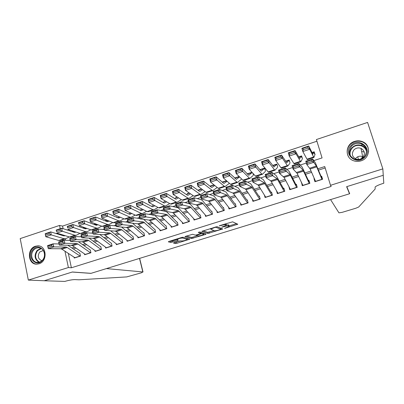 <?xml version="1.0" encoding="UTF-8"?>
<svg xmlns="http://www.w3.org/2000/svg" width="404" height="404" viewBox="0 0 404 404"><rect width="100%" height="100%" fill="white"/><g stroke="black" fill="none" stroke-linecap="round" stroke-linejoin="round"><path stroke-width="0.61" d="M224.548 228.391L237.799 224.225L232.623 221.831L219.316 225.745L221.291 225.452C223.513 224.806 225.033 224.573 225.846 224.76L226.376 225.245L221.69 227.189L224.19 226.634C226.376 226.003 227.861 225.775 228.649 225.952L229.164 226.417L224.548 228.391M35.466 246.228L37.915 245.859C46.763 245.576 47.768 261.484 38.991 263.802L36.809 264.155C27.805 264.65 26.659 248.627 35.466 246.228M354.646 141.39C357.394 140.531 360.06 140.643 362.651 141.728C371.266 145.021 370.089 158.383 360.918 160.878C358.469 161.63 356.06 161.6 353.702 160.787C344.496 157.959 345.208 144.036 354.646 141.39M174.134 242.647L173.483 243.067L175.427 243.526L176.836 243.299L189.799 239.178L183.093 237.249L181.628 237.476L168.993 241.41L168.337 241.839L170.791 242.425L177.558 240.542L178.23 240.112L176.912 239.562C178.603 238.577 180.553 238.067 182.765 238.037L187.299 239.476C185.653 240.431 183.744 240.93 181.583 240.976L179.416 241.011L174.134 242.647M313.822 160.605L322.074 157.919L316.408 139.547L367.584 122.432L382.851 168.882L383.25 175.291L346.627 186.683L349.511 193.768L91.046 273.331L72.367 271.998L44.263 280.74L28.331 280.093L20.2 238.597L59.534 225.442L60.226 228.714M382.851 168.882L330.522 185.3L324.745 166.574L317.908 168.776M68.347 253.419L71.387 267.781L331.144 186.436L330.522 185.3M71.387 267.781L68.392 267.529L28.331 280.093M207.969 233.456L222.735 228.977L217.059 226.679L201.823 231.31L207.969 233.456L207.681 232.34L213.999 230.598M205.197 233.729L205.389 234.466L191.582 238.527L184.926 236.567L192.602 234.29L195.238 235.093L196.667 234.87L201.025 233.401L198.314 232.441M205.389 234.466L206.116 234.032L199.844 231.967L198.288 232.376M73.286 231.184L72.063 231.588M84.355 227.533L82.921 228.007M95.531 223.851L93.89 224.392M106.464 221.336L106.232 220.321L104.969 220.741M116.978 217.397L116.842 216.827L116.16 217.049M165.074 200.924L164.766 201.025L165.226 201.217M177.093 196.965L175.947 197.339L176.397 197.546M189.244 192.961L187.239 193.617L187.673 193.834M201.52 188.91L198.642 189.86L199.066 190.092M213.928 184.82L210.161 186.062L210.575 186.315M226.472 180.684L222.215 182.088M239.153 176.508L234.623 177.997M251.97 172.281L247.167 173.861M265.514 171.084L264.655 168.099L259.848 169.685M277.72 167.074L276.841 164.08L272.665 165.458M290.047 163.029L289.158 160.019L285.618 161.186M302.51 158.939L301.596 155.919L298.718 156.868M314.312 178.533L314.004 178.629L314.938 181.704L322.594 179.275L321.65 176.194L320.746 176.482M301.556 182.598L302.278 185.719L309.858 183.315L308.929 180.245L307.919 180.568M288.931 186.618L289.754 189.693L297.253 187.315L296.344 184.254L295.228 184.613M276.528 190.754L277.356 193.627L284.78 191.274L283.891 188.224L282.669 188.612M264.383 195.036L265.085 197.516L272.432 195.188L271.564 192.153M252.333 199.177L252.944 201.369L260.216 199.061L259.363 196.041M240.385 203.217L240.925 205.181L248.122 202.899L247.283 199.889M228.543 207.166L229.028 208.954L236.148 206.697L235.33 203.697M216.812 211.05L217.246 212.691L224.301 210.454L223.498 207.464M205.192 214.867L205.586 216.393L212.57 214.176L211.782 211.196M193.678 218.635L194.046 220.054L200.955 217.862L200.187 214.893M182.28 222.346L182.613 223.68L189.461 221.508L188.703 218.549M170.988 226.013L171.301 227.265L178.073 225.119L177.336 222.17M159.802 229.629L160.095 230.82L166.807 228.694L166.079 225.76M148.728 233.209L149 234.34L155.641 232.234L154.934 229.31M137.759 236.744L138.011 237.825L144.592 235.739L143.895 232.825M126.891 240.244L127.134 241.279L133.648 239.208L132.966 236.31M116.13 243.703L116.357 244.693L122.811 242.647L122.139 239.754M105.469 247.127L105.681 248.081L112.075 246.051L111.418 243.173M94.91 250.515L95.112 251.434L101.444 249.425L100.803 246.556M84.451 253.863L84.643 254.752L90.91 252.768L90.284 249.904M325.175 167.973L318.468 170.129M311.61 172.336L305.55 174.286M298.627 176.508L292.774 178.391M285.785 180.638L280.129 182.457M273.079 184.724L267.615 186.481M260.504 188.769L255.232 190.461M248.066 192.769L242.976 194.4M235.754 196.723L230.851 198.303M223.574 200.642L218.847 202.162M211.514 204.515L206.964 205.979M199.581 208.353L195.208 209.762M187.774 212.151L183.567 213.504M176.083 215.908L172.043 217.211M164.509 219.63L160.63 220.877M153.055 223.311L149.339 224.508M141.713 226.957L138.153 228.103M130.487 230.568L127.083 231.664M119.372 234.143L116.115 235.189M108.368 237.678L105.262 238.678M97.47 241.183L94.506 242.137M86.678 244.652L83.86 245.556M75.992 248.086L73.316 248.95M79.866 253.222L80.482 256.075L74.27 258.045L74.089 257.186M316.923 141.218L62.564 226.078L63.115 228.664M65.266 238.85L65.564 240.249M315.095 154.808L314.171 151.778L311.959 152.505M252.954 173.361L253.429 175.048M210.161 186.062L210.247 186.385M198.642 189.86L198.753 190.289M187.239 193.617L187.345 194.036M175.947 197.339L176.048 197.748M164.766 201.025L164.862 201.424M95.753 223.932L95.945 224.786M85.466 227.927L85.522 228.179M349.511 193.768L348.829 191.592M62.564 226.078L59.534 225.442M69.2 240.365L70.16 240.052M80.25 236.764L81.431 236.38M91.415 233.123L92.824 232.664M102.697 229.447L104.333 228.911M114.09 225.73L115.963 225.119M125.604 221.978L127.715 221.286M137.239 218.185L139.592 217.418M148.99 214.352L151.596 213.504M160.868 210.479L163.731 209.545M172.877 206.565L175.993 205.545M185.007 202.606L188.39 201.505M197.268 198.611L200.924 197.42M209.661 194.566L213.595 193.289M222.19 190.486L226.407 189.112M234.855 186.355L239.355 184.886M247.657 182.179L252.455 180.618M260.6 177.962L265.696 176.301M273.685 173.695L279.088 171.932M286.916 169.382L292.637 167.514M300.293 165.019L306.333 163.049M61.448 234.522L61.595 235.219M62.544 239.744L62.741 240.663M64.953 251.192L68.392 267.529M311.024 170.993L304.944 172.952M297.995 175.19L292.117 177.083M285.103 179.341L279.422 181.174M272.352 183.451L266.867 185.219M259.732 187.517L254.439 189.218M247.248 191.536L242.142 193.183M234.896 195.516L229.972 197.102M222.67 199.455L217.928 200.98M210.57 203.353L206.005 204.823M198.596 207.207L194.208 208.626M186.749 211.024L182.527 212.388M175.018 214.802L170.963 216.11M163.408 218.544L159.519 219.796M151.919 222.245L148.187 223.447M140.542 225.912L136.966 227.063M129.28 229.538L125.861 230.639M118.13 233.133L114.862 234.184M107.09 236.688L103.969 237.693M96.157 240.208L93.188 241.163M85.335 243.693L82.507 244.607M74.614 247.147L71.932 248.011M314.004 178.629L315.049 180.219M301.364 182.659L301.924 183.36M228.866 225.286L229.093 226.144M226.291 224.907L228.79 225.013M226.073 224.094L226.301 224.957M229.038 225.937L236.502 223.624M203.121 230.785L207.681 232.34M220.685 228.523L221.291 228.336M220.332 229.543L220.867 229.23L215.867 227.3L214.862 227.452L210.706 229.139L214.332 230.714C215.16 230.876 216.64 230.649 218.776 230.028L220.332 229.543M220.589 228.169L220.867 229.23L220.589 228.169M216.862 226.654L220.569 228.108M204.565 233.522L203.54 233.84M197.379 235.749L192.703 237.198L192.986 238.304M186.37 236.002L191.299 237.421L192.703 237.198M201.005 233.315L200.738 232.26M197.904 235.906C200.046 235.88 201.97 235.37 203.682 234.381L202.162 233.689L200.748 233.911L196.405 235.37L197.904 235.906M203.621 234.163L203.429 233.148M201.606 232.547L200.838 232.674M187.249 239.269L187.037 238.34M169.862 241.143L171.958 241.067L176.901 239.532M174.988 242.385L180.997 240.824M187.158 238.916L188.077 238.628M315.064 154.818L313.645 152.242L312.873 154.217L308.742 146.016L309.711 149.248L313.595 157.03L313.928 157.429L314.635 155.353M308.111 148.071L307.722 146.778L302.904 148.379L303.293 149.672L308.111 148.071L309.711 149.248L302.838 151.525L306.989 159.191L307.338 159.61L313.908 157.459M303.293 149.672L302.838 151.525L301.884 148.298L308.742 146.016L307.722 146.778M301.884 148.298L302.904 148.379M315.61 181.492L310.151 168.993L306.808 164.585L305.772 161.221L312.676 158.964L315.362 162.807L321.054 176.386M322.473 178.886L321.195 176.715M311.762 160.045L312.676 158.964L313.721 162.337L306.808 164.585L307.328 162.979L312.176 161.398L311.762 160.045L306.909 161.63L307.328 162.979M321.983 179.472L316.367 166.044L313.721 162.337L312.176 161.398M306.909 161.63L305.772 161.221M351.036 145.526C358.833 136.608 373.266 148.788 364.681 157.207C356.707 166.115 342.541 153.803 351.036 145.526M364.196 156.919C367.903 151.646 367.069 147.334 361.696 143.981C357.914 142.607 354.54 143.319 351.581 146.112C347.814 151.606 348.804 155.969 354.545 159.211C358.181 160.332 361.398 159.57 364.196 156.919M355.394 158.797L356.01 158.03C357.954 156.202 360.176 155.737 362.671 156.631L363.257 156.924M362.797 157.469C365.403 153.752 364.802 150.717 360.994 148.374C358.358 147.435 356.005 147.935 353.944 149.879C351.313 153.707 351.99 156.767 355.98 159.055C358.545 159.868 360.817 159.343 362.797 157.469M368.544 152.177C368.852 147.541 366.893 144.162 362.666 142.046C357.944 140.309 353.732 141.183 350.036 144.672C346.748 148.571 346.294 152.662 348.672 156.939M364.272 152.101L361.61 151.414M33.052 249.591C39.324 241.996 49.288 253.439 42.47 260.55C36.082 268.125 26.3 256.591 33.052 249.591M42.44 260.171C46.571 255.934 43.965 247.617 38.597 247.783C36.739 247.783 35.113 248.531 33.724 250.031C29.573 254.293 32.249 262.691 37.713 262.408C39.516 262.368 41.087 261.625 42.44 260.171M43.309 250.485L39.658 252.056C37.274 256.166 38.021 259.05 41.9 260.711M38.43 245.991C36.113 245.98 34.087 246.915 32.36 248.783C27.245 254.035 30.477 264.393 37.224 264.14M383.315 175.27L346.814 186.623L349.687 193.718L330.578 199.596L338.941 212.852L342.173 212.342L355.848 208.227L358.671 207.02L375.159 189.016L375.109 187.037C376.24 185.976 378.917 184.774 383.138 183.421L383.8 183.214L383.234 175.023M361.368 158.59L362.686 156.641M142.839 271.948L141.41 272.806L126.71 276.912L79.017 279.8L74.922 279.603C72.321 279.619 68.948 280.219 64.807 281.411L44.213 280.755L72.22 272.044L90.905 273.377L106.434 268.594L142.839 271.948L139.511 258.414M143.016 271.988L139.658 258.434M302.258 158.116L301.091 156.383L299.768 158.525L295.061 150.571L296.006 153.788L300.424 161.342L300.839 161.716L302.081 159.474M294.39 152.626L294.011 151.338L289.249 152.919L289.623 154.212L294.39 152.626L296.006 153.788L289.214 156.04L293.89 163.484L294.304 163.878L300.803 161.752M289.623 154.212L289.214 156.04L288.284 152.823L295.061 150.571L294.011 151.338M288.284 152.823L289.249 152.919M289.653 161.696L288.663 160.474L286.81 162.787L281.538 155.07L282.457 158.277L287.396 165.61L287.885 165.953L289.648 163.554M280.82 157.131L280.452 155.843L275.745 157.414L276.109 158.696L280.82 157.131L282.457 158.277L275.74 160.504L280.931 167.726L281.411 168.099L287.84 165.993M276.109 158.696L275.74 160.504L274.836 157.302L281.538 155.07L280.452 155.843M274.836 157.302L275.745 157.414M277.235 165.428L276.366 164.529L273.988 166.998L268.165 159.519L269.059 162.716L274.508 169.832L275.074 170.15L277.346 167.589M267.408 161.585L267.049 160.302L262.393 161.852L262.746 163.135L267.408 161.585L269.059 162.716L262.413 164.918L268.115 171.927L268.655 172.276L275.018 170.19M262.746 163.135L262.413 164.918L261.534 161.726L268.165 159.519L267.049 160.302M261.534 161.726L262.393 161.852M264.979 169.226L264.191 168.539L261.302 171.17L254.944 163.918L255.808 167.105L261.757 174.008L262.398 174.301L265.17 171.584M254.141 165.988L253.793 164.711L249.187 166.246L249.531 167.519L254.141 165.988L255.808 167.105L249.238 169.281L255.429 176.078L256.035 176.407L262.327 174.346M249.531 167.519L249.238 169.281L248.384 166.1L254.944 163.918L253.793 164.711M248.384 166.1L249.187 166.246M302.955 185.507L297.051 173.225L293.102 169.044L292.082 165.696L298.909 163.463L302.157 167.099L308.358 180.426M309.489 182.103L308.52 180.755M297.96 164.554L298.909 163.463L299.935 166.822L293.102 169.044L293.572 167.463L298.369 165.903L297.96 164.554L293.163 166.12L293.572 167.463M309.267 183.507L303.141 170.321L299.935 166.822L298.369 165.903M293.163 166.12L292.082 165.696M290.436 189.476L284.088 177.412L279.548 173.457L278.543 170.119L285.295 167.912L289.087 171.347L295.799 184.431M296.763 185.673L295.97 184.749M284.315 169.008L285.295 167.912L286.305 171.256L279.548 173.457L279.977 171.897L284.719 170.352L284.315 169.008L279.573 170.559L279.977 171.897M296.682 187.496L290.062 174.553L286.305 171.256L284.719 170.352M279.573 170.559L278.543 170.119M278.048 193.405L271.266 181.558L270.705 180.815L266.15 177.816L265.16 174.493L271.831 172.311L276.164 175.548L283.366 188.39M284.224 189.365L283.552 188.703M270.821 173.417L271.831 172.311L272.831 175.639L266.15 177.816L266.534 176.275L271.22 174.75L270.821 173.417L266.135 174.947L266.534 176.275M284.224 191.446L277.124 178.74L271.22 174.75M266.135 174.947L265.16 174.493M265.781 197.298L258.58 185.653L257.974 184.931L252.899 182.128L251.924 178.821L258.525 176.664L263.383 179.699L271.064 192.309M271.836 193.107L271.261 192.617M257.479 177.77L258.525 176.664L259.504 179.977L252.899 182.128L253.237 180.608L257.873 179.098L257.479 177.77L252.848 179.285L253.237 180.608M271.897 195.359L264.322 182.881L257.873 179.098M252.848 179.285L251.924 178.821M252.172 172.503L248.753 175.301L241.865 168.271L242.708 171.447L249.773 178.457L253.121 175.538M241.021 170.347L240.683 169.074L236.133 170.589L236.466 171.857L241.021 170.347L242.708 171.447L236.209 173.599L242.885 180.189L243.546 180.492L249.773 178.457M236.466 171.857L236.209 173.599L235.381 170.427L241.865 168.271L240.683 169.074M235.381 170.427L236.133 170.589M253.646 201.147L246.031 189.708L245.379 189.006L239.794 186.39L238.835 183.098L245.364 180.967L250.733 183.81L258.883 196.192M259.59 196.859L259.095 196.49M244.289 182.078L245.364 180.967L246.329 184.264L239.794 186.39L240.092 184.896L244.678 183.401L244.289 182.078L239.708 183.578L240.092 184.896M259.696 199.228L251.662 186.976L244.678 183.401M239.708 183.578L238.835 183.098M239.572 176.922L236.335 179.381L228.932 172.574L229.75 175.74L237.35 182.522L241.188 179.457M228.048 174.654L227.72 173.387L223.22 174.882L223.543 176.149L228.048 174.654L229.75 175.74L223.321 177.871L230.467 184.259L231.189 184.537L237.35 182.522M223.543 176.149L223.321 177.871L222.518 174.71L228.932 172.574L227.72 173.387M222.518 174.71L223.22 174.882M241.632 204.959L233.613 193.718L232.916 193.036L226.836 190.607L225.892 187.33L232.345 185.219L238.219 187.875L246.834 200.031M247.485 200.606L247.056 200.323M231.245 186.34L232.345 185.219L233.295 188.501L226.836 190.607L227.093 189.133L231.628 187.653L231.245 186.34L226.715 187.82L227.093 189.133M247.622 203.055L239.133 191.026L231.628 187.653M226.715 187.82L225.892 187.33M227.109 181.25L224.109 183.391L223.533 183.234L216.14 176.831L216.933 179.987L224.311 186.274L225.063 186.542L229.376 183.33M215.216 178.911L214.903 177.649L210.449 179.129L210.762 180.391L215.216 178.911L216.933 179.987L210.575 182.093L218.18 188.279L218.963 188.542L225.063 186.542M210.762 180.391L210.575 182.093L209.797 178.942L216.14 176.831L214.903 177.649M209.797 178.942L210.449 179.129M229.74 208.732L221.326 197.692L220.584 197.026L214.019 194.773L213.09 191.516L219.473 189.431L225.836 191.9L234.901 203.833M235.502 204.333L235.138 204.121M218.347 190.552L219.473 189.431L220.407 192.698L214.019 194.773L214.236 193.324L218.721 191.86L218.347 190.552L213.862 192.016L214.236 193.324M235.668 206.848L226.735 195.036L218.721 191.86M213.862 192.016L213.09 191.516M214.761 185.497L211.959 187.385L211.337 187.249L203.485 181.042L204.257 184.189L212.09 190.279L212.898 190.526L217.216 187.496M202.525 183.128L202.217 181.866L197.814 183.33L198.117 184.593L202.525 183.128L204.257 184.189L197.97 186.269L206.025 192.264L206.863 192.501L212.898 190.526M198.117 184.593L197.97 186.269L197.213 183.133L203.485 181.042L202.217 181.866M210.979 186.082L210.343 186.466M197.213 183.133L197.814 183.33M217.963 212.464L209.166 201.616L208.383 200.975L201.344 198.899L200.429 195.652L206.742 193.592L213.58 195.879L214.726 196.879L223.089 207.595M223.649 208.04L223.336 207.878M205.586 194.718L206.742 193.592L207.661 196.844L201.344 198.899L201.52 197.47L205.954 196.021L205.586 194.718L201.152 196.167L201.52 197.47M223.836 210.6L214.468 199.005L205.954 196.021M201.152 196.167L200.429 195.652M202.535 189.668L199.854 191.38L199.263 191.218L190.971 185.209L191.718 188.34L199.995 194.238L200.859 194.465L205.146 191.612M189.976 187.294L189.678 186.037L185.32 187.486L185.613 188.744L189.976 187.294L191.718 188.34L185.497 190.4L193.996 196.203L194.89 196.42L200.859 194.465M185.613 188.744L185.497 190.4L184.764 187.274L190.971 185.209L189.678 186.037M199.47 189.875L198.339 190.552M184.764 187.274L185.32 187.486M206.308 216.16L197.132 205.505L196.309 204.879L188.804 202.98L187.9 199.748L194.147 197.708L201.455 199.823L202.662 200.788L211.393 211.322M211.918 211.716L211.656 211.595M192.966 198.839L194.147 197.708L195.056 200.945L188.804 202.98L188.941 201.566L193.329 200.137L192.966 198.839L188.582 200.273L188.941 201.566M212.12 214.317L202.333 202.929L195.056 200.945L193.329 200.137M188.582 200.273L187.9 199.748M190.43 193.768L187.941 195.294L187.32 195.147L178.588 189.33L179.315 192.45L188.027 198.157L189.082 198.298L193.198 195.657M177.558 191.415L177.265 190.168L172.957 191.597L173.245 192.849L177.558 191.415L179.315 192.45L173.159 194.486L182.088 200.101L183.037 200.298L188.946 198.364M173.245 192.849L173.159 194.486L172.447 191.37L178.588 189.33L177.265 190.168M188.072 193.632L186.456 194.577M172.447 191.37L172.957 191.597M194.768 219.821L185.224 209.353L184.36 208.747L176.397 207.015L175.513 203.798L181.689 201.778L189.456 203.722L190.723 204.661L199.818 215.009M180.482 202.914L181.689 201.778L182.583 205.005L176.397 207.015L176.498 205.621L180.841 204.207L180.482 202.914L176.144 204.333L176.498 205.621M200.525 217.998L190.319 206.818L182.583 205.005L180.841 204.207M176.144 204.333L175.513 203.798M178.452 197.814L176.154 199.172L175.493 199.041L166.342 193.405L167.044 196.516L176.184 202.04L177.159 202.227L181.361 199.647M165.271 195.496L164.994 194.248L160.726 195.667L161.004 196.915L165.271 195.496L167.044 196.516L160.959 198.531L170.306 203.964L171.306 204.141L177.159 202.227M161.004 196.915L160.959 198.531L160.267 195.425L166.342 193.405L164.994 194.248M176.79 197.349L174.69 198.541M160.267 195.425L160.726 195.667M183.345 223.447L173.437 213.161L172.533 212.57L164.13 211.009L163.256 207.808L169.367 205.808L177.583 207.58L178.911 208.494L188.36 218.66M168.135 206.949L169.367 205.808L170.246 209.014L164.13 211.009L164.191 209.636L168.483 208.237L168.135 206.949L163.842 208.348L164.191 209.636M189.042 221.639L178.432 210.661L170.246 209.014L168.483 208.237M163.842 208.348L163.256 207.808M166.594 201.808L164.489 203.005L163.792 202.889L154.222 197.435L154.904 200.536L164.458 205.878L165.488 206.045L169.645 203.581M153.121 199.531L152.848 198.288L148.632 199.692L148.899 200.929L153.121 199.531L154.904 200.536L148.884 202.53L158.641 207.782L159.696 207.939L165.488 206.045M148.899 200.929L148.884 202.53L148.212 199.435L154.222 197.435L152.848 198.288M165.403 201.116L163.039 202.46M148.212 199.435L148.632 199.692M172.033 227.033L161.772 216.933L160.832 216.357L151.99 214.958L151.131 211.772L157.176 209.792L165.832 211.398L167.216 212.287L177.013 222.276M155.919 210.939L157.176 209.792L158.04 212.989L151.99 214.958L152.015 213.605L156.262 212.221L155.919 210.939L151.672 212.322L152.015 213.605M177.674 225.245L166.665 214.468L158.04 212.989L156.262 212.221M151.672 212.322L151.131 211.772M154.853 205.742L152.939 206.803L152.207 206.702L142.233 201.424L142.895 204.515L152.858 209.681L153.934 209.828L158.045 207.464M141.097 203.52L140.834 202.283L136.658 203.672L136.921 204.909L141.097 203.52L142.895 204.515L136.936 206.489L147.096 211.565L148.202 211.701L153.934 209.828M136.921 204.909L136.936 206.489L136.284 203.404L142.233 201.424L140.834 202.283M153.692 205.121L151.5 206.328M136.284 203.404L136.658 203.672M160.832 230.588L149.243 220.104L139.976 218.867L139.133 215.691L145.117 213.736L151.949 214.822M154.813 215.403L165.771 225.856M143.829 214.883L145.117 213.736L145.965 216.918L139.976 218.867L139.971 217.529L144.172 216.16L143.829 214.883L139.632 216.256L139.971 217.529M166.418 228.816L155.025 218.236L145.965 216.918L144.172 216.16M139.632 216.256L139.133 215.691M143.228 209.636L141.506 210.565L140.743 210.474L130.371 205.373L131.007 208.454L141.37 213.443L142.501 213.57L146.561 211.297M129.204 207.469L128.947 206.237L124.816 207.611L125.068 208.843L129.204 207.469L131.007 208.454L125.114 210.408L135.673 215.307L136.825 215.428L142.501 213.57M125.068 208.843L125.114 210.408L124.483 207.333L130.371 205.373L128.947 206.237M142.092 209.065L140.082 210.146M124.483 207.333L124.816 207.611M149.743 234.103L137.779 223.811L128.093 222.73L127.26 219.569L133.184 217.635L139.89 218.544M143.693 219.362L154.646 229.401M131.876 218.791L133.184 217.635L134.022 220.801L128.093 222.73L128.053 221.412L132.209 220.059L131.876 218.791L127.72 220.145L128.053 221.412M155.272 232.351L143.496 221.963L134.022 220.801L132.209 220.059M127.72 220.145L127.26 219.569M131.724 213.474L130.189 214.287L129.391 214.206L118.63 209.282L119.251 212.347L130.002 217.165L131.184 217.276L135.189 215.085M117.433 211.378L117.185 210.151L113.095 211.509L113.342 212.736L117.433 211.378L119.251 212.347L113.418 214.282L124.361 219.013L125.563 219.114L131.184 217.276M113.342 212.736L113.418 214.282L112.807 211.216L118.63 209.282L117.185 210.151M130.608 212.958L128.775 213.923M112.807 211.216L113.095 211.509M138.759 237.587L127.477 228.013L126.427 227.482L116.337 226.558L115.514 223.412L121.372 221.498L127.967 222.245M132.593 223.235L143.627 232.911M120.044 222.654L121.372 221.498L122.2 224.649L116.337 226.558L116.261 225.26L120.372 223.917L120.044 222.654L115.933 223.998L116.261 225.26M144.238 235.85L133.123 226.184L132.088 225.654L122.2 224.649L120.372 223.917M115.933 223.998L115.514 223.412M120.336 217.271L118.988 217.968L118.155 217.902L107.015 213.145L107.615 216.206L118.746 220.852L119.973 220.943L123.932 218.827M105.782 215.246L105.545 214.019L101.5 215.367L101.737 216.589L105.782 215.246L107.615 216.206L101.843 218.115L113.16 222.68L114.413 222.766L119.973 220.943M101.737 216.589L101.843 218.115L101.252 215.064L107.015 213.145L105.545 214.019M119.236 216.797L117.579 217.655M101.252 215.064L101.5 215.367M127.881 241.037L116.276 231.628L115.191 231.118L104.702 230.341L103.894 227.21L109.691 225.316L116.17 225.927M121.559 227.038L132.719 236.385M108.338 226.477L109.691 225.316L110.504 228.457L104.702 230.341L104.591 229.063L108.661 227.735L108.338 226.477L104.267 227.806L104.591 229.063M133.31 239.319L121.867 229.826L120.791 229.305L110.504 228.457L108.661 227.735M104.267 227.806L103.894 227.21M116.923 217.175L116.549 217.19M109.06 221.028L107.893 221.614L107.03 221.564L95.521 216.973L96.096 220.018L107.605 224.503L108.878 224.573L112.787 222.528M94.258 219.074L94.026 217.852L90.021 219.185L90.254 220.402L94.258 219.074L96.096 220.018L90.385 221.912L102.076 226.311L103.373 226.376L108.878 224.573M90.254 220.402L90.385 221.912L89.814 218.872L95.521 216.973L94.026 217.852M107.979 220.594L106.494 221.347M89.814 218.872L90.021 219.185M117.109 244.455L105.186 235.214L104.065 234.719L93.188 234.088L92.39 230.972L98.127 229.093L104.505 229.583M110.615 230.78L121.912 239.83M96.753 230.26L98.127 229.093L98.93 232.219L93.188 234.088L93.046 232.825L97.071 231.512L96.753 230.26L92.723 231.573L93.046 232.825M122.483 242.748L110.716 233.426L109.61 232.921L98.93 232.219L97.071 231.512M92.723 231.573L92.39 230.972M106.308 220.66L105.449 220.932M97.899 224.74L96.016 225.185L84.143 220.756L84.704 223.796L96.571 228.114L97.894 228.169L101.747 226.189M82.85 222.862L82.628 221.644L78.664 222.963L78.886 224.175L82.85 222.862L84.704 223.796L79.048 225.669L91.097 229.906L92.445 229.957L97.894 228.169M78.886 224.175L78.497 222.634L84.143 220.756L82.628 221.644M96.834 224.341L95.521 224.998M78.497 222.634L78.664 222.963M106.444 247.839L94.208 238.759L93.051 238.279L81.79 237.794L81.007 234.689L86.683 232.835L92.965 233.219M99.768 234.472L111.211 243.238M85.289 234.002L86.683 232.835L87.471 235.946L81.79 237.794L81.618 236.552L85.603 235.249L85.289 234.002L81.305 235.305L81.618 236.552M111.762 246.152L99.682 236.991L98.541 236.502L87.471 235.946L85.603 235.249M81.305 235.305L81.007 234.689M95.793 224.109L94.491 224.614M86.845 228.412L85.113 228.77L72.882 224.503L73.422 227.533L85.653 231.694L87.017 231.729L90.819 229.81M71.558 226.609L71.346 225.397L67.423 226.7L67.635 227.912L71.558 226.609L73.422 227.533L67.827 229.386L80.229 233.467L81.623 233.497L87.017 231.729M67.635 227.912L67.296 226.366L72.882 224.503L71.346 225.397M85.8 228.043L84.653 228.608M67.296 226.366L67.423 226.7M95.874 251.192L83.335 242.274L82.143 241.809L70.513 241.466L69.74 238.375L75.361 236.537L81.547 236.825M89.021 238.108L100.611 246.617M73.942 237.709L75.361 236.537L76.139 239.638L70.513 241.466L70.306 240.234L74.255 238.951L73.942 237.709L69.998 238.996L70.306 240.234M101.146 249.521L88.759 240.521L87.582 240.047L76.139 239.638L74.255 238.951M69.998 238.996L69.74 238.375M84.795 227.689L83.638 228.255M75.902 232.042L74.316 232.325L61.736 228.215L62.261 231.229L74.836 235.234L76.25 235.254L79.997 233.391M60.388 230.32L60.181 229.108L56.297 230.401L56.504 231.608L60.388 230.32L62.261 231.229L56.722 233.068L69.468 236.991L70.902 237.007L76.25 235.254M56.504 231.608L56.206 230.053L61.736 228.215L60.181 229.108M74.871 231.704L73.887 232.184M56.206 230.053L56.297 230.401M85.411 254.51L72.569 245.748L71.346 245.299L59.353 245.097L58.59 242.021L64.15 240.203L70.245 240.4M78.376 241.698L90.112 249.96M62.716 241.375L64.15 240.203L64.918 243.284L59.353 245.097L59.115 243.885L63.019 242.612L62.716 241.375L58.812 242.647L59.115 243.885M90.627 252.853L77.942 244.016L76.735 243.556L64.918 243.284L63.019 242.612M58.812 242.647L58.59 242.021M73.882 231.381L72.892 231.856M65.069 235.638L63.625 235.84L50.707 231.886L51.207 234.891L64.13 238.744L65.584 238.749L69.276 236.936M49.328 233.992L49.126 232.785L45.283 234.062L45.485 235.264L49.328 233.992L51.207 234.891L45.728 236.709L58.812 240.486L60.292 240.481L65.584 238.749M64.054 235.325L63.231 235.719M45.283 234.062L45.233 233.704L50.707 231.886L49.126 232.785M45.728 236.709L45.485 235.264M75.043 257.797L61.913 249.192L60.656 248.758L48.303 248.692L47.556 245.627L53.06 243.829L59.07 243.95M67.832 245.243L79.709 253.273M51.601 245.006L53.06 243.829L53.813 246.9L48.303 248.692L48.036 247.495L51.904 246.238L51.601 245.006L47.738 246.263L48.036 247.495M80.214 256.161L67.226 247.475L65.988 247.036L53.813 246.9L51.904 246.238M47.738 246.263L47.556 245.627M225.437 227.962L225.513 228.24M219.685 225.629L219.766 225.927M222.609 226.816L222.685 227.104M228.346 224.821L228.649 225.952M224.114 226.346L224.19 226.634M225.583 223.796L225.846 224.76M221.215 225.154L221.291 225.452M236.734 223.73L236.991 224.69M221.715 228.502L221.942 229.346M209.065 232.123L209.358 233.239M215.751 226.856L215.867 227.3M214.787 227.154L214.862 227.452M213.186 227.654L213.262 227.947M191.299 237.421L191.582 238.527M200.717 232.255L200.99 233.31M203.313 233.108L203.581 234.148M201.889 232.638L202.162 233.689M200.667 233.608L200.748 233.911M197.086 234.739L197.162 235.022M186.941 238.315L187.178 239.244M182.568 237.259L182.765 238.037M177.396 239.9L177.558 240.542M171.958 241.067L172.24 242.193M170.513 241.299L170.791 242.425M188.9 238.86L189.067 239.516M176.563 242.198L176.836 243.299M175.154 242.425L175.427 243.526M313.595 157.03L306.989 159.191M313.635 152.252L312.09 152.762L313.645 152.242M310.151 168.993L316.756 166.857M309.737 168.19L316.367 166.044M315.544 181.351L321.922 179.326M349.824 154.737C349.415 152.116 350.142 149.773 352 147.718C354.929 144.96 358.267 144.258 362.014 145.617C364.317 146.662 365.822 148.364 366.529 150.717M366.499 152.05C366.029 145.591 356.626 143.001 352.243 148.046C350.157 150.404 349.551 153.025 350.419 155.909M38.9 262.282C34.552 259.312 33.946 255.368 37.087 250.455L40.834 248.309M41.309 248.561L37.547 250.657C34.481 255.495 35.113 259.323 39.435 262.14M358.404 159.439L357.767 156.762M300.424 161.342L293.89 163.484M301.076 156.393L298.864 157.121M287.396 165.61L280.931 167.726M288.643 160.489L285.785 161.433L288.663 160.474M274.508 169.832L268.115 171.927M276.341 164.544L272.841 165.696M261.757 174.008L255.429 176.078M264.166 168.559L260.045 169.912L264.191 168.539M297.051 173.225L303.581 171.114M296.587 172.442L303.141 170.321M302.889 185.365L309.196 183.36M284.088 177.412L290.552 175.326M283.578 176.654L290.062 174.553M290.36 189.34L296.607 187.355M271.266 181.558L277.659 179.487M270.705 180.815L277.124 178.74M277.967 193.274L284.148 191.309M258.58 185.653L264.908 183.608M257.974 184.931L264.322 182.881M265.696 197.162L271.816 195.223M249.142 178.139L242.885 180.189M252.111 172.528L247.379 174.089M246.031 189.708L252.288 187.688M245.379 189.006L251.662 186.976M253.555 201.015L259.61 199.096M236.658 182.229L230.467 184.259M239.375 176.725L234.85 178.214L239.37 176.72M233.613 193.718L239.804 191.718M232.916 193.036L239.133 191.026M241.531 204.828L247.526 202.929M224.311 186.274L218.18 188.279M226.71 180.901L222.508 182.285M221.326 197.692L227.452 195.713M220.584 197.026L226.735 195.036M229.634 208.605L235.567 206.722M212.09 190.279L206.025 192.264M214.186 185.027L210.873 186.118M209.166 201.616L215.231 199.662M208.383 200.975L214.468 199.005M217.857 212.342L223.73 210.479M199.995 194.238L193.996 196.203M201.788 189.112L199.349 189.915M197.132 205.505L203.136 203.566M196.309 204.879L202.333 202.929M206.197 216.039L212.014 214.196M188.027 198.157L182.088 200.101M189.526 193.152L187.946 193.673M185.224 209.353L191.163 207.434M184.36 208.747L190.319 206.818M194.652 219.705L200.409 217.877M176.184 202.04L170.306 203.964M173.437 213.161L179.315 211.262M172.533 212.57L178.432 210.661M183.224 223.331L188.926 221.518M164.458 205.878L158.641 207.782M161.772 216.933L167.589 215.049M160.832 216.357L166.665 214.468M171.907 226.922L177.553 225.129M152.858 209.681L147.096 211.565M150.222 220.66L155.984 218.801M149.243 220.104L155.025 218.236M160.706 230.472L166.291 228.699M141.612 210.514L141.36 210.6M141.37 213.443L135.673 215.307M138.794 224.356L144.496 222.513M137.779 223.811L143.496 221.963M149.606 233.992L155.141 232.239M130.305 214.236L130.037 214.322M130.002 217.165L124.361 219.013M127.477 228.013L133.123 226.184M126.427 227.482L132.088 225.654M138.623 237.481L144.102 235.739M119.104 217.918L118.827 218.008M118.746 220.852L113.16 222.68M116.276 231.628L121.867 229.826M115.191 231.118L120.791 229.305M127.74 240.93L133.168 239.208M108.02 221.564L107.727 221.66M107.605 224.503L102.076 226.311M105.186 235.214L110.716 233.426M104.065 234.719L109.61 232.921M116.963 244.349L122.341 242.647M97.041 225.169L96.738 225.27M96.571 228.114L91.097 229.906M94.208 238.759L99.682 236.991M93.051 238.279L98.541 236.502M106.292 247.738L111.615 246.046M86.173 228.745L85.86 228.851M85.653 231.694L80.229 233.467M95.364 224.18L94.283 224.538M83.335 242.274L88.759 240.521M82.143 241.809L87.582 240.047M95.723 251.091L100.995 249.419M75.412 232.285L75.083 232.391M74.836 235.234L69.468 236.991M84.754 227.674L83.325 228.149M72.569 245.748L77.942 244.016M71.346 245.299L76.735 243.556M85.249 254.414L90.471 252.758M64.756 235.79L64.418 235.901M64.13 238.744L58.812 240.486M73.7 231.32L72.478 231.724L73.69 231.315M61.913 249.192L67.226 247.475M60.656 248.758L65.988 247.036M74.881 257.702L80.053 256.06M37.915 245.859L39.461 246.076M362.651 141.728L362.716 142.067M210.534 228.477L210.706 229.139M196.304 234.971L196.405 235.37M176.77 238.991L176.912 239.562M360.994 148.374L362.671 156.631M362.014 145.617L361.696 143.981M43.071 250.475L43.324 250.505M39.809 247.945L38.597 247.783M301.091 156.383L298.859 157.116M276.366 164.529L272.836 165.691M252.141 172.508L247.374 174.084M226.705 180.891L222.548 182.265M214.176 185.022L210.918 186.098M201.783 189.107L199.399 189.89M189.516 193.147L188.001 193.647M95.45 224.144L94.273 224.533M84.744 227.674L83.315 228.144"/></g></svg>
